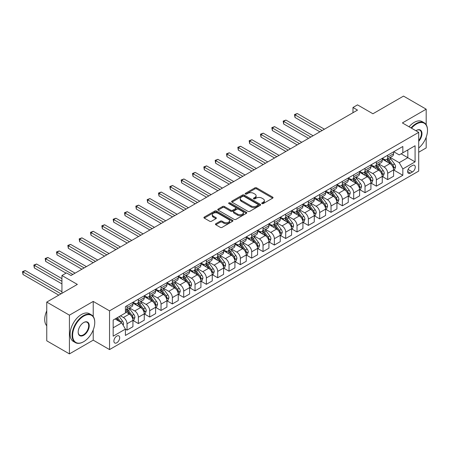 <?xml version="1.0" encoding="UTF-8"?>
<svg xmlns="http://www.w3.org/2000/svg" width="450" height="450" viewBox="0 0 450 450"><rect width="100%" height="100%" fill="white"/><g stroke="black" fill="none" stroke-linecap="round" stroke-linejoin="round"><path stroke-width="0.67" d="M261.973 203.608A0.883 0.506 0 0 0 263.216 203.608L272.672 198.146A1.26 0.726 0 0 0 273.043 197.634A1.26 0.726 0 0 0 272.672 197.117L256.652 187.869A1.26 0.726 0 0 0 254.874 187.869L245.419 193.331A0.883 0.506 0 0 0 245.16 193.691A0.883 0.506 0 0 0 245.419 194.051A0.883 0.506 0 0 0 246.662 194.051L247.888 193.343A4.027 2.323 0 0 1 253.586 193.343L254.919 194.113A4.027 2.323 0 0 1 256.101 195.756A4.027 2.323 0 0 1 254.919 197.404L253.693 198.107A0.883 0.506 0 0 0 253.434 198.467A0.883 0.506 0 0 0 253.693 198.827A0.883 0.506 0 0 0 254.942 198.827L256.162 198.124A4.027 2.323 0 0 1 261.861 198.124L263.194 198.894A4.027 2.323 0 0 1 264.375 200.537A4.027 2.323 0 0 1 263.194 202.179L261.973 202.888A0.883 0.506 0 0 0 261.714 203.248A0.883 0.506 0 0 0 261.973 203.608L261.973 202.888M116.792 342.776A4.101 2.368 120 0 0 119.469 339.159A4.101 2.368 120 0 0 118.845 335.874A4.101 2.368 120 0 0 116.792 336.077A4.101 2.368 120 0 0 114.109 339.694A4.101 2.368 120 0 0 114.739 342.979A4.101 2.368 120 0 0 116.792 342.776M215.809 223.734A1.26 0.726 0 0 0 215.438 224.246A1.26 0.726 0 0 0 215.809 224.764L220.297 227.357A1.26 0.726 0 0 0 222.081 227.357L232.583 221.293A1.26 0.726 0 0 0 232.948 220.781A1.26 0.726 0 0 0 232.583 220.264L216.562 211.016A1.26 0.726 0 0 0 214.785 211.016L204.283 217.08A1.26 0.726 0 0 0 203.912 217.592A1.26 0.726 0 0 0 204.283 218.109L209.711 221.243A1.26 0.726 0 0 0 211.489 221.243L215.983 218.649A1.26 0.726 0 0 0 216.354 218.132A1.26 0.726 0 0 0 215.983 217.62L213.294 216.067A3.369 1.946 0 0 1 212.304 214.689A3.369 1.946 0 0 1 214.386 212.895A3.369 1.946 0 0 1 218.053 213.317L228.6 219.403A3.369 1.946 0 0 1 229.584 220.781A3.369 1.946 0 0 1 227.509 222.576A3.369 1.946 0 0 1 223.836 222.154L222.081 221.141A1.26 0.726 0 0 0 220.297 221.141L215.809 223.734L215.809 224.764M426.184 124.74L426.184 109.187L403.521 96.103L372.921 113.766L357.508 104.867L352.974 107.488L357.508 110.104L71.004 275.512L66.471 272.897L61.937 275.512L61.937 293.31M93.218 316.507L93.218 301.421L69.418 315.163L46.755 302.079L77.355 284.411L61.937 275.512M93.218 301.421L109.536 310.843L418.708 132.351L418.708 171.084L109.536 349.582L109.536 310.843M426.184 109.187L402.384 122.929L418.708 132.351M247.978 211.376A1.26 0.726 0 0 0 249.756 211.376L260.257 205.312A1.26 0.726 0 0 0 260.629 204.801A1.26 0.726 0 0 0 260.257 204.289L244.237 195.036A1.26 0.726 0 0 0 242.46 195.036L231.958 201.099A1.26 0.726 0 0 0 231.593 201.617A1.26 0.726 0 0 0 231.958 202.129L247.978 211.376M229.241 203.794A0.883 0.506 0 0 1 230.136 203.923L230.136 202.871L246.42 212.276A1.26 0.726 0 0 1 246.786 212.788A1.26 0.726 0 0 1 246.42 213.306L235.918 219.369A1.26 0.726 0 0 1 234.141 219.369L218.121 210.116L218.121 209.093A1.26 0.726 0 0 0 217.749 209.604A1.26 0.726 0 0 0 218.121 210.116M218.121 209.093L222.615 206.494A1.26 0.726 0 0 1 224.393 206.494L230.889 210.246A1.26 0.726 0 0 0 232.672 210.246L235.654 208.524A1.26 0.726 0 0 0 236.019 208.013A1.26 0.726 0 0 0 235.654 207.501L228.887 203.591A0.883 0.506 0 0 1 228.628 203.231A0.883 0.506 0 0 1 229.174 202.764A0.883 0.506 0 0 1 230.136 202.871M69.418 315.163L69.418 353.897L46.755 340.813L46.755 302.079M418.708 152.241L426.184 147.921L426.184 137.211M412.447 165.482L410.456 166.635A3.977 2.295 120 0 0 407.858 170.139A3.977 2.295 120 0 0 408.465 173.323A3.977 2.295 120 0 0 410.456 173.126L412.447 171.973A3.977 2.295 120 0 0 415.046 168.474A3.977 2.295 120 0 0 414.439 165.285A3.977 2.295 120 0 0 412.447 165.482M393.728 151.746L399.212 154.912L402.84 152.814L402.84 146.481L125.404 306.658L125.404 312.992L113.164 320.057L113.164 336.178L125.404 329.113L125.404 335.447L402.84 175.275L402.84 168.941L399.212 162.658L390.195 157.455M402.84 152.814L415.08 145.749L415.08 161.871L402.84 168.941M69.418 353.897L93.218 340.161L109.536 349.582M352.974 107.488L352.974 112.719M401.119 153.81L407.824 157.686L407.824 149.94L415.08 145.749M399.212 162.658L407.824 157.686L415.08 161.871M113.164 327.808L121.776 322.83L115.071 318.96M125.404 329.164L127.035 330.109L127.035 323.775A5.13 2.959 -120 0 0 123.413 317.492L120.51 315.816M127.035 330.109L132.93 326.706L132.93 320.372A5.13 2.959 -120 0 0 129.302 314.089L125.404 311.839M133.065 320.501L138.369 323.567L138.369 317.233A5.13 2.959 -120 0 0 134.741 310.95L129.538 307.946M138.369 323.567L144.264 320.164L144.264 313.83A5.13 2.959 -120 0 0 140.636 307.547L132.93 303.098M144.399 313.959L149.704 317.025L149.704 310.691A5.13 2.959 -120 0 0 146.076 304.408L140.867 301.399M149.704 317.025L155.599 313.622L155.599 307.288A5.13 2.959 -120 0 0 151.971 301.005L144.264 296.556M155.734 307.418L161.038 310.478L161.038 304.144A5.13 2.959 -120 0 0 157.41 297.866L152.201 294.857M161.038 310.478L166.928 307.074L166.928 300.741A5.13 2.959 -120 0 0 163.305 294.463L155.599 290.014M167.062 300.876L172.367 303.936L172.367 297.602A5.13 2.959 -120 0 0 168.744 291.319L163.536 288.315M172.367 303.936L178.262 300.532L178.262 294.199A5.13 2.959 -120 0 0 174.634 287.921L166.928 283.472M178.397 294.334L183.701 297.394L183.701 291.06A5.13 2.959 -120 0 0 180.073 284.777L174.87 281.773M183.701 297.394L189.596 293.991L189.596 287.657A5.13 2.959 -120 0 0 185.968 281.374L178.262 276.924M189.731 287.786L195.036 290.852L195.036 284.518A5.13 2.959 -120 0 0 191.407 278.235L186.199 275.231M195.036 290.852L200.931 287.449L200.931 281.115A5.13 2.959 -120 0 0 197.303 274.832L189.596 270.382M201.066 281.244L206.37 284.304L206.37 277.971A5.13 2.959 -120 0 0 202.742 271.693L197.533 268.684M206.37 284.304L212.259 280.907L212.259 274.573A5.13 2.959 -120 0 0 208.637 268.29L200.931 263.841M212.4 274.702L217.699 277.762L217.699 271.429A5.13 2.959 -120 0 0 214.076 265.151L208.868 262.142M217.699 277.762L223.594 274.359L223.594 268.026A5.13 2.959 -120 0 0 219.966 261.748L212.259 257.299M223.729 268.161L229.033 271.221L229.033 264.887A5.13 2.959 -120 0 0 225.411 258.604L220.202 255.6M229.033 271.221L234.928 267.817L234.928 261.484A5.13 2.959 -120 0 0 231.3 255.201L223.594 250.751M235.063 261.613L240.368 264.679L240.368 258.345A5.13 2.959 -120 0 0 236.739 252.062L231.536 249.058M240.368 264.679L246.263 261.276L246.263 254.942A5.13 2.959 -120 0 0 242.634 248.659L234.928 244.209M246.398 255.071L251.702 258.137L251.702 251.803A5.13 2.959 -120 0 0 248.074 245.52L242.865 242.511M251.702 258.137L257.591 254.734L257.591 248.4A5.13 2.959 -120 0 0 253.969 242.117L246.263 237.667M257.732 248.529L263.036 251.589L263.036 245.256A5.13 2.959 -120 0 0 259.408 238.978L254.199 235.969M263.036 251.589L268.926 248.186L268.926 241.852A5.13 2.959 -120 0 0 265.303 235.575L257.591 231.126M269.061 241.987L274.365 245.047L274.365 238.714A5.13 2.959 -120 0 0 270.743 232.431L265.534 229.427M274.365 245.047L280.26 241.644L280.26 235.311A5.13 2.959 -120 0 0 276.632 229.033L268.926 224.584M280.395 235.446L285.699 238.506L285.699 232.172A5.13 2.959 -120 0 0 282.071 225.889L276.868 222.885M285.699 238.506L291.594 235.102L291.594 228.769A5.13 2.959 -120 0 0 287.966 222.486L280.26 218.036M291.729 228.898L297.034 231.964L297.034 225.63A5.13 2.959 -120 0 0 293.406 219.347L288.197 216.343M297.034 231.964L302.929 228.561L302.929 222.227A5.13 2.959 -120 0 0 299.301 215.944L291.594 211.494M303.064 222.356L308.368 225.416L308.368 219.083A5.13 2.959 -120 0 0 304.74 212.805L299.531 209.796M308.368 225.416L314.257 222.019L314.257 215.685A5.13 2.959 -120 0 0 310.635 209.402L302.929 204.953M314.398 215.814L319.697 218.874L319.697 212.541A5.13 2.959 -120 0 0 316.074 206.263L310.866 203.254M319.697 218.874L325.592 215.471L325.592 209.138A5.13 2.959 -120 0 0 321.964 202.86L314.257 198.411M325.727 209.273L331.031 212.333L331.031 205.999A5.13 2.959 -120 0 0 327.409 199.716L322.2 196.712M331.031 212.333L336.926 208.929L336.926 202.596A5.13 2.959 -120 0 0 333.298 196.312L325.592 191.863M337.061 202.725L342.366 205.791L342.366 199.457A5.13 2.959 -120 0 0 338.738 193.174L333.534 190.17M342.366 205.791L348.261 202.388L348.261 196.054A5.13 2.959 -120 0 0 344.632 189.771L336.926 185.321M348.396 196.183L353.7 199.249L353.7 192.915A5.13 2.959 -120 0 0 350.072 186.632L344.863 183.623M353.7 199.249L359.589 195.846L359.589 189.512A5.13 2.959 -120 0 0 355.967 183.229L348.261 178.779M359.73 189.641L365.034 192.701L365.034 186.368A5.13 2.959 -120 0 0 361.406 180.09L356.197 177.081M365.034 192.701L370.924 189.304L370.924 182.964A5.13 2.959 -120 0 0 367.301 176.687L359.589 172.237M371.059 183.099L376.363 186.159L376.363 179.826A5.13 2.959 -120 0 0 372.741 173.542L367.532 170.539M376.363 186.159L382.258 182.756L382.258 176.422A5.13 2.959 -120 0 0 378.63 170.145L370.924 165.696M382.393 176.558L387.697 179.618L387.697 173.284A5.13 2.959 -120 0 0 384.069 167.001L378.866 163.997M387.697 179.618L393.593 176.214L393.593 169.881A5.13 2.959 -120 0 0 389.964 163.597L382.258 159.148M382.393 158.287L384.069 159.255A5.13 2.959 -120 0 0 386.634 159.508A5.13 2.959 -120 0 0 387.697 157.162L387.697 155.222M371.059 164.829L372.741 165.797A5.13 2.959 -120 0 0 375.3 166.05A5.13 2.959 -120 0 0 376.363 163.704L376.363 161.769M359.73 171.371L361.406 172.339A5.13 2.959 -120 0 0 363.971 172.597A5.13 2.959 -120 0 0 365.034 170.246L365.034 168.311M348.396 177.913L350.072 178.886A5.13 2.959 -120 0 0 352.637 179.139A5.13 2.959 -120 0 0 353.7 176.788L353.7 174.853M337.061 184.461L338.738 185.428A5.13 2.959 -120 0 0 341.303 185.681A5.13 2.959 -120 0 0 342.366 183.336L342.366 181.395M325.727 191.002L327.409 191.97A5.13 2.959 -120 0 0 329.968 192.223A5.13 2.959 -120 0 0 331.031 189.877L331.031 187.937M314.398 197.544L316.074 198.512A5.13 2.959 -120 0 0 318.639 198.765A5.13 2.959 -120 0 0 319.697 196.419L319.697 194.484M303.064 204.086L304.74 205.054A5.13 2.959 -120 0 0 307.305 205.312A5.13 2.959 -120 0 0 308.368 202.961L308.368 201.026M291.729 210.634L293.406 211.601A5.13 2.959 -120 0 0 295.971 211.854A5.13 2.959 -120 0 0 297.034 209.503L297.034 207.568M280.395 217.176L282.071 218.143A5.13 2.959 -120 0 0 284.636 218.396A5.13 2.959 -120 0 0 285.699 216.051L285.699 214.11M269.061 223.718L270.743 224.685A5.13 2.959 -120 0 0 273.308 224.938A5.13 2.959 -120 0 0 274.365 222.593L274.365 220.657M257.732 230.259L259.408 231.227A5.13 2.959 -120 0 0 261.973 231.486A5.13 2.959 -120 0 0 263.036 229.134L263.036 227.199M246.398 236.801L248.074 237.774A5.13 2.959 -120 0 0 250.639 238.028A5.13 2.959 -120 0 0 251.702 235.676L251.702 233.741M235.063 243.349L236.739 244.316A5.13 2.959 -120 0 0 239.304 244.569A5.13 2.959 -120 0 0 240.368 242.224L240.368 240.283M223.729 249.891L225.411 250.858A5.13 2.959 -120 0 0 227.97 251.111A5.13 2.959 -120 0 0 229.033 248.766L229.033 246.825M212.4 256.433L214.076 257.4A5.13 2.959 -120 0 0 216.641 257.653A5.13 2.959 -120 0 0 217.699 255.308L217.699 253.373M201.066 262.974L202.742 263.942A5.13 2.959 -120 0 0 205.307 264.201A5.13 2.959 -120 0 0 206.37 261.849L206.37 259.914M189.731 269.522L191.407 270.489A5.13 2.959 -120 0 0 193.972 270.743A5.13 2.959 -120 0 0 195.036 268.391L195.036 266.456M178.397 276.064L180.073 277.031A5.13 2.959 -120 0 0 182.638 277.284A5.13 2.959 -120 0 0 183.701 274.939L183.701 272.998M167.062 282.606L168.744 283.573A5.13 2.959 -120 0 0 171.309 283.826A5.13 2.959 -120 0 0 172.367 281.481L172.367 279.546M155.734 289.147L157.41 290.115A5.13 2.959 -120 0 0 159.975 290.374A5.13 2.959 -120 0 0 161.038 288.022L161.038 286.088M144.399 295.689L146.076 296.662A5.13 2.959 -120 0 0 148.641 296.916A5.13 2.959 -120 0 0 149.704 294.564L149.704 292.629M133.065 302.237L134.741 303.204A5.13 2.959 -120 0 0 137.306 303.457A5.13 2.959 -120 0 0 138.369 301.112L138.369 299.171M393.728 170.01L402.84 175.275M386.634 159.508L392.529 156.105A5.13 2.959 -120 0 0 393.593 153.759L393.593 151.824M375.3 166.05L381.195 162.647A5.13 2.959 -120 0 0 382.258 160.301L382.258 158.366M363.971 172.597L369.861 169.194A5.13 2.959 -120 0 0 370.924 166.843L370.924 164.908M352.637 179.139L358.532 175.736A5.13 2.959 -120 0 0 359.589 173.391L359.589 171.45M341.303 185.681L347.197 182.278A5.13 2.959 -120 0 0 348.261 179.933L348.261 177.992M329.968 192.223L335.863 188.82A5.13 2.959 -120 0 0 336.926 186.474L336.926 184.539M318.639 198.765L324.529 195.368A5.13 2.959 -120 0 0 325.592 193.016L325.592 191.081M307.305 205.312L313.2 201.909A5.13 2.959 -120 0 0 314.257 199.558L314.257 197.623M295.971 211.854L301.866 208.451A5.13 2.959 -120 0 0 302.929 206.106L302.929 204.165M284.636 218.396L290.531 214.993A5.13 2.959 -120 0 0 291.594 212.648L291.594 210.707M273.308 224.938L279.197 221.535A5.13 2.959 -120 0 0 280.26 219.189L280.26 217.254M261.973 231.486L267.863 228.083A5.13 2.959 -120 0 0 268.926 225.731L268.926 223.796M250.639 238.028L256.534 234.624A5.13 2.959 -120 0 0 257.591 232.273L257.591 230.338M239.304 244.569L245.199 241.166A5.13 2.959 -120 0 0 246.263 238.821L246.263 236.88M227.97 251.111L233.865 247.708A5.13 2.959 -120 0 0 234.928 245.362L234.928 243.428M216.641 257.653L222.531 254.256A5.13 2.959 -120 0 0 223.594 251.904L223.594 249.969M205.307 264.201L211.202 260.798A5.13 2.959 -120 0 0 212.259 258.446L212.259 256.511M193.972 270.743L199.868 267.339A5.13 2.959 -120 0 0 200.931 264.994L200.931 263.053M182.638 277.284L188.533 273.881A5.13 2.959 -120 0 0 189.596 271.536L189.596 269.595M171.309 283.826L177.199 280.423A5.13 2.959 -120 0 0 178.262 278.077L178.262 276.142M159.975 290.374L165.864 286.971A5.13 2.959 -120 0 0 166.928 284.619L166.928 282.684M148.641 296.916L154.536 293.512A5.13 2.959 -120 0 0 155.599 291.161L155.599 289.226M137.306 303.457L143.201 300.054A5.13 2.959 -120 0 0 144.264 297.709L144.264 295.768M125.404 310.207A5.13 2.959 -120 0 0 125.972 309.999L131.867 306.596A5.13 2.959 -120 0 0 132.93 304.251L132.93 302.316M125.972 309.999A5.13 2.959 -120 0 0 127.035 307.654L127.035 305.713M121.776 322.83L125.404 329.113M93.218 340.161L93.218 329.912M262.322 203.732L263.194 203.226A4.027 2.323 0 0 0 264.375 201.583L264.375 200.537M256.101 195.756L256.101 196.802A4.027 2.323 0 0 1 254.919 198.45L254.047 198.951M272.655 198.157L256.652 188.916A1.26 0.726 0 0 0 254.874 188.916L245.773 194.175M260.241 205.324L244.237 196.088A1.26 0.726 0 0 0 242.46 196.088L231.975 202.14M258.036 205.161A0.883 0.506 0 0 0 258.289 204.801A0.883 0.506 0 0 0 258.036 204.441L243.973 196.324A0.883 0.506 0 0 0 242.724 196.324L241.436 197.066A4.027 2.323 0 0 0 240.255 198.714A4.027 2.323 0 0 0 241.436 200.357L251.049 205.903A4.027 2.323 0 0 0 256.742 205.903L258.036 205.161L258.036 206.207A0.883 0.506 0 0 0 258.289 205.847L258.289 204.801M240.255 198.714L240.255 199.761A4.027 2.323 0 0 0 241.436 201.403L241.436 200.357M258.036 206.207L256.742 206.949A4.027 2.323 0 0 1 251.049 206.949L241.436 201.403M218.138 210.127L222.615 207.546L222.615 206.494M236.019 208.013L236.019 209.059A1.26 0.726 0 0 1 235.654 209.571L232.672 211.292A1.26 0.726 0 0 1 230.889 211.292L224.393 207.546A1.26 0.726 0 0 0 222.615 207.546M230.136 203.923L246.403 213.311M237.634 214.138A3.369 1.946 0 0 0 241.301 214.56A3.369 1.946 0 0 0 243.377 212.766A3.369 1.946 0 0 0 242.393 211.388L238.68 209.244A1.26 0.726 0 0 0 236.897 209.244L233.916 210.966A1.26 0.726 0 0 0 233.55 211.477A1.26 0.726 0 0 0 233.916 211.995L237.634 214.138L237.634 215.184A3.369 1.946 0 0 0 241.301 215.606A3.369 1.946 0 0 0 243.377 213.812L243.377 212.766M233.55 211.477L233.55 212.529A1.26 0.726 0 0 0 233.916 213.041L233.916 211.995M237.634 215.184L233.916 213.041M229.584 220.781L229.584 221.828A3.369 1.946 0 0 1 227.509 223.622A3.369 1.946 0 0 1 223.836 223.2L222.081 222.188A1.26 0.726 0 0 0 220.297 222.188L215.82 224.769M212.304 214.689L212.304 215.736A3.369 1.946 0 0 0 213.294 217.114L213.294 216.067M215.983 217.62L215.983 218.649L213.294 217.114M232.566 221.304L216.562 212.062A1.26 0.726 0 0 0 214.785 212.062L204.3 218.115M393.593 170.089L394.678 169.464L395.584 166.843A3.397 1.963 -120 0 0 394.504 163.952L390.797 159.007A9.81 5.664 -120 0 0 389.728 157.725M386.044 161.336A9.81 5.664 -120 0 0 384.036 159.232M393.283 168.007L393.75 166.989A3.397 1.963 -120 0 0 392.777 164.947L389.076 160.003A9.81 5.664 -120 0 0 388.001 158.721M387.09 159.244A8.139 4.702 60 0 1 388.429 160.768L391.562 164.953M324.416 129.206L297.259 113.529L294.992 114.84L294.992 117.456L319.882 131.828M386.916 159.345A9.81 5.664 60 0 1 387.984 160.627L390.448 163.918M294.992 117.456L294.497 114.553L322.149 130.517M294.497 114.553L297.259 113.529M382.258 176.636L383.344 176.006L384.255 173.391A3.397 1.963 -120 0 0 383.169 170.494L379.463 165.549A9.81 5.664 -120 0 0 378.394 164.267M374.709 167.878A9.81 5.664 -120 0 0 372.701 165.774M381.949 174.555L382.416 173.531A3.397 1.963 -120 0 0 381.448 171.489L377.741 166.545A9.81 5.664 -120 0 0 376.673 165.263M375.756 165.791A8.139 4.702 60 0 1 377.094 167.31L380.228 171.495M313.082 135.754L285.924 120.077L283.657 121.382L283.657 124.003L308.548 138.369M375.581 165.893A9.81 5.664 60 0 1 376.656 167.169L379.114 170.46M283.657 124.003L283.162 121.095L310.815 137.059M283.162 121.095L285.924 120.077M370.924 183.178L372.015 182.548L372.921 179.933A3.397 1.963 -120 0 0 371.835 177.036L368.128 172.091A9.81 5.664 -120 0 0 367.059 170.809M363.375 174.42A9.81 5.664 -120 0 0 361.367 172.322M370.614 181.097L371.087 180.073A3.397 1.963 -120 0 0 370.114 178.031L366.407 173.087A9.81 5.664 -120 0 0 365.338 171.804M364.427 172.333A8.139 4.702 60 0 1 365.76 173.852L368.899 178.037M301.748 142.296L274.596 126.619L272.329 127.929L272.329 130.545L297.214 144.911M364.247 172.434A9.81 5.664 60 0 1 365.321 173.717L367.785 177.002M272.329 130.545L271.828 127.637L299.481 143.606M271.828 127.637L274.596 126.619M359.589 189.72L360.681 189.09L361.586 186.474A3.397 1.963 -120 0 0 360.501 183.583L356.799 178.633A9.81 5.664 -120 0 0 355.725 177.356M352.041 180.962A9.81 5.664 -120 0 0 350.032 178.864M359.28 187.639L359.752 186.621A3.397 1.963 -120 0 0 358.779 184.573L355.072 179.629A9.81 5.664 -120 0 0 354.004 178.346M353.093 178.875A8.139 4.702 60 0 1 354.426 180.394L357.564 184.579M290.413 148.838L263.261 133.161L260.994 134.471L260.994 137.087L285.879 151.453M352.918 178.976A9.81 5.664 60 0 1 353.987 180.259L356.451 183.544M260.994 137.087L260.494 134.184L288.146 150.148M260.494 134.184L263.261 133.161M348.261 196.262L349.346 195.638L350.252 193.016A3.397 1.963 -120 0 0 349.166 190.125L345.465 185.181A9.81 5.664 -120 0 0 344.396 183.898M340.712 187.509A9.81 5.664 -120 0 0 338.704 185.406M347.951 194.181L348.418 193.162A3.397 1.963 -120 0 0 347.445 191.121L343.744 186.171A9.81 5.664 -120 0 0 342.669 184.894M341.758 185.417A8.139 4.702 60 0 1 343.097 186.936L346.23 191.121M279.079 155.379L251.927 139.703L249.66 141.013L249.66 143.629L274.551 158.001M341.584 185.518A9.81 5.664 60 0 1 342.652 186.801L345.116 190.091M249.66 143.629L249.165 140.726L276.812 156.69M249.165 140.726L251.927 139.703M418.708 147.994A15.643 9.034 120 0 0 427.5 130.41A15.643 9.034 120 0 0 416.441 124.026A15.643 9.034 120 0 0 411.519 128.199M411.047 127.924A16.026 9.253 -60 0 1 416.166 123.553A16.026 9.253 -60 0 1 424.181 122.76A16.026 9.253 -60 0 1 427.5 130.101A16.026 9.253 -60 0 1 427.5 130.258M415.918 130.742A7.819 4.517 -60 0 1 416.441 130.41L416.441 130.41A7.819 4.517 -60 0 1 421.847 132.339A7.819 4.517 -60 0 1 418.708 141.317M409.05 126.776A16.026 9.253 -60 0 1 414.174 122.406A16.026 9.253 -60 0 1 422.184 121.612L424.181 122.76M418.708 140.496A7.436 4.292 120 0 0 419.884 130.202A7.436 4.292 120 0 0 416.301 130.494M83.424 341.831L83.7 341.679A15.643 9.034 120 0 0 94.759 322.521A15.643 9.034 120 0 0 83.7 316.131A15.643 9.034 120 0 0 72.636 335.289A15.643 9.034 120 0 0 83.7 341.679L83.424 341.831A16.026 9.253 -60 0 1 75.414 342.63A16.026 9.253 -60 0 1 72.956 329.782A16.026 9.253 -60 0 1 83.424 315.664A16.026 9.253 -60 0 1 91.44 314.865A16.026 9.253 -60 0 1 94.759 322.206A16.026 9.253 -60 0 1 94.759 322.363M83.7 335.289A7.819 4.517 -60 0 1 78.171 332.1A7.819 4.517 -60 0 1 83.7 322.521L83.7 322.521A7.819 4.517 -60 0 1 89.229 325.71A7.819 4.517 -60 0 1 83.7 335.289M78.171 331.937A7.436 4.292 120 0 0 79.706 335.188A7.436 4.292 120 0 0 83.424 334.817A7.436 4.292 120 0 0 88.284 328.264A7.436 4.292 120 0 0 87.142 322.307A7.436 4.292 120 0 0 83.559 322.599M75.414 342.63L73.418 341.477A16.026 9.253 -60 0 1 70.959 328.635A16.026 9.253 -60 0 1 81.433 314.511A16.026 9.253 -60 0 1 89.443 313.718L91.44 314.865M46.755 325.794A16.026 9.253 -60 0 1 46.755 310.815M336.926 202.804L338.012 202.179L338.918 199.558A3.397 1.963 -120 0 0 337.838 196.667L334.131 191.722A9.81 5.664 -120 0 0 333.062 190.44M329.377 194.051A9.81 5.664 -120 0 0 327.369 191.947M336.617 200.722L337.084 199.704A3.397 1.963 -120 0 0 336.111 197.662L332.409 192.718A9.81 5.664 -120 0 0 331.341 191.436M330.424 191.959A8.139 4.702 60 0 1 331.762 193.483L334.896 197.668M267.75 161.927L240.593 146.25L238.326 147.555L238.326 150.171L263.216 164.542M330.249 192.06A9.81 5.664 60 0 1 331.318 193.343L333.782 196.633M238.326 150.171L237.831 147.268L265.483 163.232M237.831 147.268L240.593 146.25M325.592 209.351L326.683 208.721L327.589 206.106A3.397 1.963 -120 0 0 326.503 203.209L322.796 198.264A9.81 5.664 -120 0 0 321.728 196.982M318.043 200.593A9.81 5.664 -120 0 0 316.035 198.489M325.282 207.27L325.755 206.246A3.397 1.963 -120 0 0 324.782 204.204L321.075 199.26A9.81 5.664 -120 0 0 320.006 197.977M319.095 198.506A8.139 4.702 60 0 1 320.428 200.025L323.561 204.21M256.416 168.469L229.264 152.792L226.997 154.097L226.997 156.718L251.882 171.084M318.915 198.607A9.81 5.664 60 0 1 319.989 199.89L322.453 203.175M226.997 156.718L226.496 153.81L254.149 169.774M226.496 153.81L229.264 152.792M314.257 215.893L315.349 215.263L316.254 212.648A3.397 1.963 -120 0 0 315.169 209.751L311.468 204.806A9.81 5.664 -120 0 0 310.393 203.524M306.709 207.135A9.81 5.664 -120 0 0 304.701 205.037M313.948 213.812L314.421 212.794A3.397 1.963 -120 0 0 313.447 210.746L309.741 205.802A9.81 5.664 -120 0 0 308.672 204.519M307.761 205.048A8.139 4.702 60 0 1 309.094 206.567L312.233 210.752M245.081 175.011L217.929 159.334L215.662 160.644L215.662 163.26L240.547 177.626M307.586 205.149A9.81 5.664 60 0 1 308.655 206.432L311.119 209.717M215.662 163.26L215.162 160.352L242.814 176.321M215.162 160.352L217.929 159.334M302.929 222.435L304.014 221.805L304.92 219.189A3.397 1.963 -120 0 0 303.834 216.298L300.133 211.354A9.81 5.664 -120 0 0 299.064 210.071M295.38 213.683A9.81 5.664 -120 0 0 293.372 211.579M302.619 220.354L303.086 219.336A3.397 1.963 -120 0 0 302.113 217.288L298.412 212.344A9.81 5.664 -120 0 0 297.338 211.061M296.426 211.59A8.139 4.702 60 0 1 297.765 213.109L300.898 217.294M233.747 181.553L206.595 165.876L204.328 167.186L204.328 169.802L229.213 184.174M296.252 211.691A9.81 5.664 60 0 1 297.321 212.974L299.784 216.259M204.328 169.802L203.828 166.899L231.48 182.863M203.828 166.899L206.595 165.876M291.594 228.977L292.68 228.352L293.586 225.731A3.397 1.963 -120 0 0 292.506 222.84L288.799 217.896A9.81 5.664 -120 0 0 287.73 216.613M284.046 220.224A9.81 5.664 -120 0 0 282.037 218.121M291.285 226.896L291.752 225.877A3.397 1.963 -120 0 0 290.779 223.836L287.077 218.891A9.81 5.664 -120 0 0 286.003 217.609M285.092 218.132A8.139 4.702 60 0 1 286.431 219.656L289.564 223.836M222.418 188.094L195.261 172.417L192.994 173.728L192.994 176.344L217.884 190.716M284.918 218.233A9.81 5.664 60 0 1 285.986 219.516L288.45 222.806M192.994 176.344L192.499 173.441L220.151 189.405M192.499 173.441L195.261 172.417M280.26 235.519L281.346 234.894L282.257 232.273A3.397 1.963 -120 0 0 281.171 229.382L277.464 224.438A9.81 5.664 -120 0 0 276.396 223.155M272.711 226.766A9.81 5.664 -120 0 0 270.703 224.662M279.951 233.443L280.418 232.419A3.397 1.963 -120 0 0 279.45 230.377L275.743 225.433A9.81 5.664 -120 0 0 274.674 224.151M273.757 224.679A8.139 4.702 60 0 1 275.096 226.198L278.229 230.383M211.084 194.642L183.926 178.965L181.665 180.27L181.665 182.891L206.55 197.257M273.583 224.781A9.81 5.664 60 0 1 274.657 226.058L277.116 229.348M181.665 182.891L181.164 179.983L208.817 195.947M181.164 179.983L183.926 178.965M268.926 242.066L270.017 241.436L270.923 238.821A3.397 1.963 -120 0 0 269.837 235.924L266.13 230.979A9.81 5.664 -120 0 0 265.061 229.697M261.377 233.308A9.81 5.664 -120 0 0 259.369 231.21M268.616 239.985L269.089 238.961A3.397 1.963 -120 0 0 268.116 236.919L264.409 231.975A9.81 5.664 -120 0 0 263.34 230.692M262.429 231.221A8.139 4.702 60 0 1 263.762 232.74L266.901 236.925M199.749 201.184L172.597 185.507L170.331 186.812L170.331 189.433L195.216 203.799M262.254 231.322A9.81 5.664 60 0 1 263.323 232.605L265.787 235.89M170.331 189.433L169.83 186.525L197.482 202.494M169.83 186.525L172.597 185.507M257.591 248.608L258.683 247.978L259.588 245.362A3.397 1.963 -120 0 0 258.502 242.471L254.801 237.521A9.81 5.664 -120 0 0 253.727 236.244M250.042 239.85A9.81 5.664 -120 0 0 248.034 237.752M257.282 246.527L257.754 245.509A3.397 1.963 -120 0 0 256.781 243.461L253.074 238.517A9.81 5.664 -120 0 0 252.006 237.234M251.094 237.763A8.139 4.702 60 0 1 252.428 239.282L255.566 243.467M188.415 207.726L161.263 192.049L158.996 193.359L158.996 195.975L183.881 210.341M250.92 237.864A9.81 5.664 60 0 1 251.989 239.147L254.453 242.432M158.996 195.975L158.496 193.072L186.148 209.036M158.496 193.072L161.263 192.049M246.263 255.15L247.348 254.52L248.254 251.904A3.397 1.963 -120 0 0 247.168 249.013L243.467 244.069A9.81 5.664 -120 0 0 242.398 242.786M238.714 246.398A9.81 5.664 -120 0 0 236.706 244.294M245.953 253.069L246.42 252.051A3.397 1.963 -120 0 0 245.447 250.009L241.746 245.059A9.81 5.664 -120 0 0 240.671 243.782M239.76 244.305A8.139 4.702 60 0 1 241.099 245.824L244.232 250.009M177.081 214.268L149.929 198.591L147.662 199.901L147.662 202.517L172.553 216.889M239.586 244.406A9.81 5.664 60 0 1 240.654 245.689L243.118 248.979M147.662 202.517L147.167 199.614L174.819 215.578M147.167 199.614L149.929 198.591M234.928 261.692L236.014 261.067L236.919 258.446A3.397 1.963 -120 0 0 235.839 255.555L232.132 250.611A9.81 5.664 -120 0 0 231.064 249.328M227.379 252.939A9.81 5.664 -120 0 0 225.371 250.836M234.619 259.611L235.086 258.593A3.397 1.963 -120 0 0 234.112 256.551L230.411 251.606A9.81 5.664 -120 0 0 229.343 250.324M228.426 250.847A8.139 4.702 60 0 1 229.764 252.371L232.898 256.556M165.752 220.815L138.594 205.132L136.328 206.443L136.328 209.059L161.218 223.431M228.251 250.948A9.81 5.664 60 0 1 229.32 252.231L231.784 255.521M136.328 209.059L135.832 206.156L163.485 222.12M135.832 206.156L138.594 205.132M223.594 268.239L224.685 267.609L225.591 264.994A3.397 1.963 -120 0 0 224.505 262.097L220.798 257.153A9.81 5.664 -120 0 0 219.729 255.87M216.045 259.481A9.81 5.664 -120 0 0 214.037 257.377M223.284 266.158L223.757 265.134A3.397 1.963 -120 0 0 222.784 263.093L219.077 258.148A9.81 5.664 -120 0 0 218.008 256.866M217.097 257.394A8.139 4.702 60 0 1 218.43 258.913L221.563 263.098M154.417 227.357L127.266 211.68L124.999 212.985L124.999 215.606L149.884 229.972M216.917 257.496A9.81 5.664 60 0 1 217.991 258.778L220.455 262.063M124.999 215.606L124.498 212.698L152.151 228.662M124.498 212.698L127.266 211.68M212.259 274.781L213.351 274.151L214.256 271.536A3.397 1.963 -120 0 0 213.171 268.639L209.469 263.694A9.81 5.664 -120 0 0 208.395 262.412M204.711 266.023A9.81 5.664 -120 0 0 202.703 263.925M211.95 272.7L212.422 271.682A3.397 1.963 -120 0 0 211.449 269.634L207.743 264.69A9.81 5.664 -120 0 0 206.674 263.407M205.763 263.936A8.139 4.702 60 0 1 207.096 265.455L210.234 269.64M143.083 233.899L115.931 218.222L113.664 219.532L113.664 222.148L138.549 236.514M205.588 264.037A9.81 5.664 60 0 1 206.657 265.32L209.121 268.605M113.664 222.148L113.164 219.24L140.816 235.209M113.164 219.24L115.931 218.222M200.931 281.323L202.016 280.693L202.922 278.077A3.397 1.963 -120 0 0 201.836 275.186L198.135 270.242A9.81 5.664 -120 0 0 197.066 268.959M193.382 272.565A9.81 5.664 -120 0 0 191.374 270.467M200.621 279.242L201.088 278.224A3.397 1.963 -120 0 0 200.115 276.176L196.414 271.232A9.81 5.664 -120 0 0 195.339 269.949M194.428 270.478A8.139 4.702 60 0 1 195.767 271.997L198.9 276.182M131.749 240.441L104.597 224.764L102.33 226.074L102.33 228.69L127.215 243.056M194.254 270.579A9.81 5.664 60 0 1 195.322 271.862L197.786 275.147M102.33 228.69L101.829 225.787L129.482 241.751M101.829 225.787L104.597 224.764M189.596 287.865L190.682 287.241L191.588 284.619A3.397 1.963 -120 0 0 190.507 281.728L186.801 276.784A9.81 5.664 -120 0 0 185.732 275.501M182.047 279.113A9.81 5.664 -120 0 0 180.039 277.009M189.287 285.784L189.754 284.766A3.397 1.963 -120 0 0 188.781 282.724L185.079 277.779A9.81 5.664 -120 0 0 184.011 276.497M183.094 277.02A8.139 4.702 60 0 1 184.433 278.539L187.566 282.724M120.42 246.982L93.263 231.306L90.996 232.616L90.996 235.232L115.886 249.604M182.919 277.121A9.81 5.664 60 0 1 183.988 278.404L186.452 281.694M90.996 235.232L90.501 232.329L118.153 248.293M90.501 232.329L93.263 231.306M178.262 294.407L179.347 293.782L180.259 291.161A3.397 1.963 -120 0 0 179.173 288.27L175.466 283.326A9.81 5.664 -120 0 0 174.398 282.043M170.713 285.654A9.81 5.664 -120 0 0 168.705 283.551M177.953 292.326L178.419 291.308A3.397 1.963 -120 0 0 177.452 289.266L173.745 284.321A9.81 5.664 -120 0 0 172.676 283.039M171.759 283.567A8.139 4.702 60 0 1 173.098 285.086L176.231 289.271M109.086 253.53L81.928 237.853L79.667 239.158L79.667 241.779L104.552 256.146M171.585 283.669A9.81 5.664 60 0 1 172.659 284.946L175.118 288.236M79.667 241.779L79.166 238.871L106.819 254.835M79.166 238.871L81.928 237.853M166.928 300.954L168.019 300.324L168.924 297.709A3.397 1.963 -120 0 0 167.839 294.812L164.132 289.868A9.81 5.664 -120 0 0 163.063 288.585M159.379 292.196A9.81 5.664 -120 0 0 157.371 290.098M166.618 298.873L167.091 297.849A3.397 1.963 -120 0 0 166.118 295.808L162.411 290.863A9.81 5.664 -120 0 0 161.342 289.581M160.431 290.109A8.139 4.702 60 0 1 161.764 291.628L164.903 295.813M97.751 260.072L70.599 244.395L68.332 245.7L68.332 248.321L93.218 262.688M160.256 290.211A9.81 5.664 60 0 1 161.325 291.493L163.789 294.778M68.332 248.321L67.832 245.413L95.484 261.377M67.832 245.413L70.599 244.395M155.599 307.496L156.684 306.866L157.59 304.251A3.397 1.963 -120 0 0 156.504 301.359L152.803 296.409A9.81 5.664 -120 0 0 151.729 295.132M148.044 298.738A9.81 5.664 -120 0 0 146.036 296.64M155.284 305.415L155.756 304.397A3.397 1.963 -120 0 0 154.783 302.349L151.076 297.405A9.81 5.664 -120 0 0 150.007 296.123M149.096 296.651A8.139 4.702 60 0 1 150.435 298.17L153.568 302.355M86.417 266.614L59.265 250.937L56.998 252.248L56.998 254.863L81.883 269.229M148.922 296.752A9.81 5.664 60 0 1 149.991 298.035L152.454 301.32M56.998 254.863L56.498 251.955L84.15 267.924M56.498 251.955L59.265 250.937M144.264 314.038L145.35 313.408L146.256 310.793A3.397 1.963 -120 0 0 145.176 307.901L141.469 302.957A9.81 5.664 -120 0 0 140.4 301.674M136.716 305.286A9.81 5.664 -120 0 0 134.707 303.182M143.955 311.957L144.422 310.939A3.397 1.963 -120 0 0 143.449 308.897L139.748 303.947A9.81 5.664 -120 0 0 138.673 302.67M137.762 303.193A8.139 4.702 60 0 1 139.101 304.712L142.234 308.897M75.082 273.156L47.931 257.479L45.664 258.789L45.664 261.405L66.021 273.156M137.588 303.294A9.81 5.664 60 0 1 138.656 304.577L141.12 307.868M45.664 261.405L45.169 258.502L72.821 274.466M45.169 258.502L47.931 257.479M132.93 320.58L134.016 319.956L134.921 317.334A3.397 1.963 -120 0 0 133.841 314.443L130.134 309.499A9.81 5.664 -120 0 0 129.066 308.216M132.621 318.499L133.088 317.481A3.397 1.963 -120 0 0 132.114 315.439L128.413 310.494A9.81 5.664 -120 0 0 127.344 309.212M126.427 309.735A8.139 4.702 60 0 1 127.766 311.259L130.899 315.444M61.937 278.651L36.596 264.021L34.329 265.331L34.329 267.947L61.937 283.888M126.253 309.836A9.81 5.664 60 0 1 127.322 311.119L129.786 314.409M34.329 267.947L33.834 265.044L61.937 281.273M33.834 265.044L36.596 264.021M123.137 325.187L123.593 323.882A3.397 1.963 -120 0 0 122.507 320.985L119.199 316.575M61.937 291.741L25.268 270.568L23.001 271.873L23.001 274.494L58.764 295.144M121.095 322.436A3.397 1.963 -120 0 0 120.786 321.981L117.478 317.571M116.629 318.06L119.002 321.233M116.392 318.195L118.406 320.884M23.001 274.494L22.5 271.586L61.031 293.833M22.5 271.586L25.268 270.568M123.413 317.492L129.302 314.089M134.741 310.95L140.636 307.547M146.076 304.408L151.971 301.005M157.41 297.866L163.305 294.463M168.744 291.319L174.634 287.921M180.073 284.777L185.968 281.374M191.407 278.235L197.303 274.832M202.742 271.693L208.637 268.29M214.076 265.151L219.966 261.748M225.411 258.604L231.3 255.201M236.739 252.062L242.634 248.659M248.074 245.52L253.969 242.117M259.408 238.978L265.303 235.575M270.743 232.431L276.632 229.033M282.071 225.889L287.966 222.486M293.406 219.347L299.301 215.944M304.74 212.805L310.635 209.402M316.074 206.263L321.964 202.86M327.409 199.716L333.298 196.312M338.738 193.174L344.632 189.771M350.072 186.632L355.967 183.229M361.406 180.09L367.301 176.687M372.741 173.542L378.63 170.145M384.069 167.001L389.964 163.597M387.697 157.162L393.593 153.759M387.697 173.284L393.593 169.881M376.363 179.826L382.258 176.422M376.363 163.704L382.258 160.301M365.034 186.368L370.924 182.964M365.034 170.246L370.924 166.843M353.7 192.915L359.589 189.512M353.7 176.788L359.589 173.391M342.366 199.457L348.261 196.054M342.366 183.336L348.261 179.933M331.031 205.999L336.926 202.596M331.031 189.877L336.926 186.474M319.697 212.541L325.592 209.138M319.697 196.419L325.592 193.016M308.368 219.083L314.257 215.685M308.368 202.961L314.257 199.558M297.034 225.63L302.929 222.227M297.034 209.503L302.929 206.106M285.699 232.172L291.594 228.769M285.699 216.051L291.594 212.648M274.365 238.714L280.26 235.311M274.365 222.593L280.26 219.189M263.036 245.256L268.926 241.852M263.036 229.134L268.926 225.731M251.702 251.803L257.591 248.4M251.702 235.676L257.591 232.273M240.368 258.345L246.263 254.942M240.368 242.224L246.263 238.821M229.033 264.887L234.928 261.484M229.033 248.766L234.928 245.362M217.699 271.429L223.594 268.026M217.699 255.308L223.594 251.904M206.37 277.971L212.259 274.573M206.37 261.849L212.259 258.446M195.036 284.518L200.931 281.115M195.036 268.391L200.931 264.994M183.701 291.06L189.596 287.657M183.701 274.939L189.596 271.536M172.367 297.602L178.262 294.199M172.367 281.481L178.262 278.077M161.038 304.144L166.928 300.741M161.038 288.022L166.928 284.619M149.704 310.691L155.599 307.288M149.704 294.564L155.599 291.161M138.369 317.233L144.264 313.83M138.369 301.112L144.264 297.709M127.035 323.775L132.93 320.372M127.035 307.654L132.93 304.251M408.099 169.464L412.447 171.973M407.644 171.506L410.456 173.126M263.194 203.226L263.194 202.179M253.693 198.827L253.693 198.107M254.919 198.45L254.919 197.404M245.419 194.051L245.419 193.331M254.874 188.916L254.874 187.869M256.652 188.916L256.652 187.869M272.672 198.146L272.672 197.117M231.958 202.129L231.958 201.099M242.46 196.088L242.46 195.036M244.237 196.088L244.237 195.036M260.257 205.312L260.257 204.289M251.049 206.949L251.049 205.903M256.742 206.949L256.742 205.903M224.393 207.546L224.393 206.494M230.889 211.292L230.889 210.246M232.672 211.292L232.672 210.246M235.654 209.571L235.654 208.524M246.42 213.306L246.42 212.276M220.297 222.188L220.297 221.141M222.081 222.188L222.081 221.141M223.836 223.2L223.836 222.154M204.283 218.109L204.283 217.08M214.785 212.062L214.785 211.016M216.562 212.062L216.562 211.016M232.583 221.293L232.583 220.264M393.339 168.193L395.561 166.911M389.076 160.003L390.797 159.007M386.404 161.544L387.984 160.627M392.777 164.947L394.504 163.952M392.507 166.275L393.75 166.989M382.005 174.741L384.233 173.453M377.741 166.545L379.463 165.549M375.069 168.086L376.656 167.169M381.448 171.489L383.169 170.494M381.178 172.817L382.416 173.531M370.671 181.282L372.898 179.994M366.407 173.087L368.128 172.091M363.735 174.628L365.321 173.717M370.114 178.031L371.835 177.036M369.844 179.359L371.087 180.073M359.336 187.824L361.564 186.542M355.072 179.629L356.799 178.633M352.406 181.17L353.987 180.259M358.779 184.573L360.501 183.583M358.509 185.901L359.752 186.621M348.007 194.366L350.229 193.084M343.744 186.171L345.465 185.181M341.072 187.718L342.652 186.801M347.445 191.121L349.166 190.125M347.175 192.442L348.418 193.162M336.673 200.914L338.895 199.626M332.409 192.718L334.131 191.722M329.738 194.259L331.318 193.343M336.111 197.662L337.838 196.667M335.846 198.99L337.084 199.704M325.339 207.456L327.566 206.167M321.075 199.26L322.796 198.264M318.403 200.801L319.989 199.89M324.782 204.204L326.503 203.209M324.512 205.532L325.755 206.246M314.004 213.998L316.232 212.709M309.741 205.802L311.468 204.806M307.069 207.343L308.655 206.432M313.447 210.746L315.169 209.751M313.178 212.074L314.421 212.794M302.67 220.539L304.897 219.257M298.412 212.344L300.133 211.354M295.74 213.891L297.321 212.974M302.113 217.288L303.834 216.298M301.843 218.616L303.086 219.336M291.341 227.081L293.563 225.799M287.077 218.891L288.799 217.896M284.406 220.433L285.986 219.516M290.779 223.836L292.506 222.84M290.509 225.163L291.752 225.877M280.007 233.629L282.234 232.341M275.743 225.433L277.464 224.438M273.071 226.974L274.657 226.058M279.45 230.377L281.171 229.382M279.18 231.705L280.418 232.419M268.673 240.171L270.9 238.882M264.409 231.975L266.13 230.979M261.737 233.516L263.323 232.605M268.116 236.919L269.837 235.924M267.846 238.247L269.089 238.961M257.338 246.713L259.566 245.43M253.074 238.517L254.801 237.521M250.408 240.058L251.989 239.147M256.781 243.461L258.502 242.471M256.511 244.789L257.754 245.509M246.009 253.254L248.231 251.972M241.746 245.059L243.467 244.069M239.074 246.606L240.654 245.689M245.447 250.009L247.168 249.013M245.177 251.331L246.42 252.051M234.675 259.796L236.903 258.514M230.411 251.606L232.132 250.611M227.739 253.148L229.32 252.231M234.112 256.551L235.839 255.555M233.848 257.878L235.086 258.593M223.341 266.344L225.568 265.056M219.077 258.148L220.798 257.153M216.405 259.689L217.991 258.778M222.784 263.093L224.505 262.097M222.514 264.42L223.757 265.134M212.006 272.886L214.234 271.597M207.743 264.69L209.469 263.694M205.071 266.231L206.657 265.32M211.449 269.634L213.171 268.639M211.179 270.962L212.422 271.682M200.672 279.428L202.899 278.145M196.414 271.232L198.135 270.242M193.742 272.773L195.322 271.862M200.115 276.176L201.836 275.186M199.845 277.504L201.088 278.224M189.343 285.969L191.565 284.687M185.079 277.779L186.801 276.784M182.407 279.321L183.988 278.404M188.781 282.724L190.507 281.728M188.516 284.051L189.754 284.766M178.009 292.517L180.236 291.229M173.745 284.321L175.466 283.326M171.073 285.863L172.659 284.946M177.452 289.266L179.173 288.27M177.182 290.593L178.419 291.308M166.674 299.059L168.902 297.771M162.411 290.863L164.132 289.868M159.739 292.404L161.325 291.493M166.118 295.808L167.839 294.812M165.847 297.135L167.091 297.849M155.34 305.601L157.567 304.318M151.076 297.405L152.803 296.409M148.41 298.946L149.991 298.035M154.783 302.349L156.504 301.359M154.513 303.677L155.756 304.397M144.011 312.142L146.233 310.86M139.748 303.947L141.469 302.957M137.076 305.494L138.656 304.577M143.449 308.897L145.176 307.901M143.179 310.219L144.422 310.939M132.677 318.684L134.904 317.402M128.413 310.494L130.134 309.499M125.741 312.036L127.322 311.119M132.114 315.439L133.841 314.443M131.85 316.766L133.088 317.481M122.709 324.444L123.57 323.944M120.786 321.981L122.507 320.985M427.5 130.41L427.5 130.101M94.759 322.521L94.759 322.206"/></g></svg>
